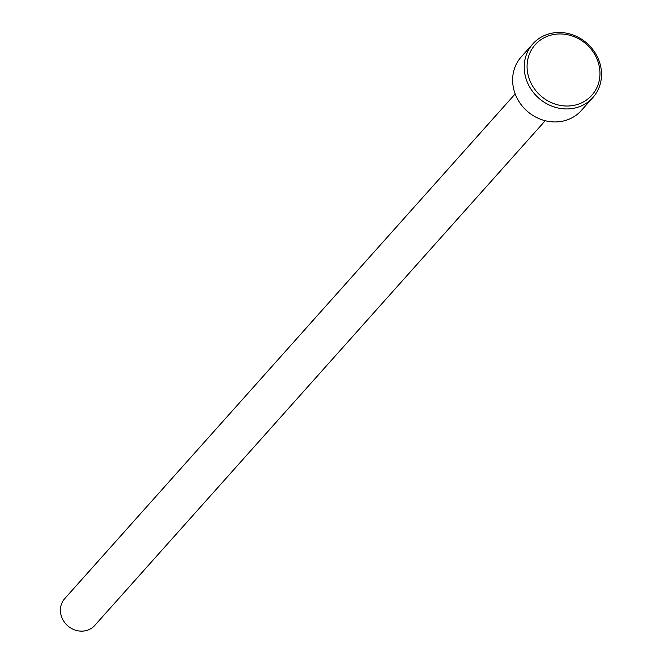 <?xml version="1.0" encoding="UTF-8"?>
<svg xmlns="http://www.w3.org/2000/svg" width="664" height="664" viewBox="0 0 664 664"><rect width="100%" height="100%" fill="white"/><g stroke="black" fill="none" stroke-linecap="round" stroke-linejoin="round"><path stroke-width="1" d="M532.835 43.899L521.223 56.913A40.263 36.52 41.7 0 0 517.107 98.264A40.263 36.52 41.7 0 0 581.307 110.531L592.919 97.525A40.263 36.52 -138.3 0 1 528.718 85.258A40.263 36.52 -138.3 0 1 532.835 43.899A40.263 36.52 -138.3 0 1 597.027 56.166A40.263 36.52 -138.3 0 1 592.919 97.525M595.724 56.274A37.964 34.437 41.7 0 0 546.464 36.661A37.964 34.437 41.7 0 0 531.316 83.705A37.964 34.437 41.7 0 0 580.577 103.318A37.964 34.437 41.7 0 0 595.724 56.274M545.227 120.723L94.753 625.446A20.136 18.26 -138.3 0 1 62.657 619.313A20.136 18.26 -138.3 0 1 64.715 598.637L515.181 93.915"/></g></svg>
